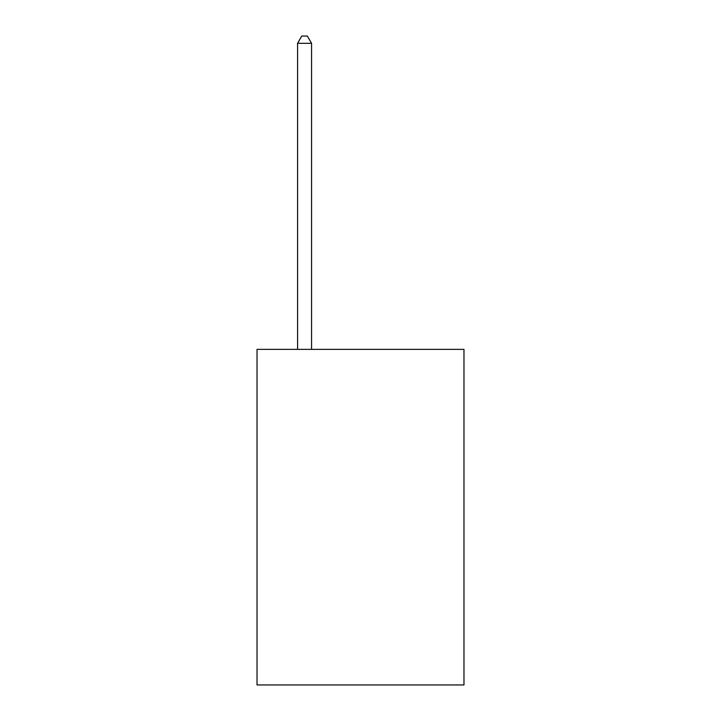 <?xml version="1.0" encoding="UTF-8"?>
<svg xmlns="http://www.w3.org/2000/svg" width="721" height="721" viewBox="0 0 721 721"><rect width="100%" height="100%" fill="white"/><g stroke="black" fill="none" stroke-linecap="round" stroke-linejoin="round"><path stroke-width="1.08" d="M463.973 349.37L463.973 684.95L257.027 684.95L257.027 349.37L463.973 349.37M311.562 349.37L311.562 43.323L297.575 43.323L297.575 349.37M297.575 43.323L301.775 36.05L307.362 36.05L311.562 43.323"/></g></svg>
